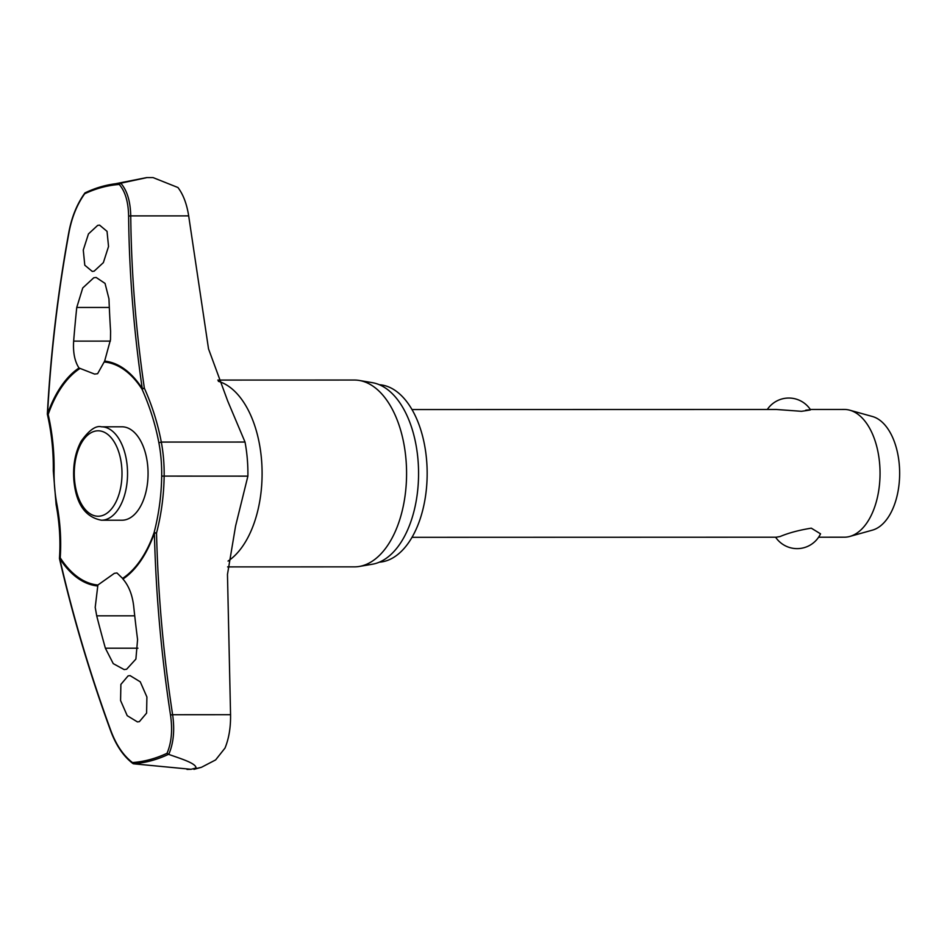 <?xml version="1.0" encoding="UTF-8"?>
<svg xmlns="http://www.w3.org/2000/svg" width="947" height="947" viewBox="0 0 947 947"><rect width="100%" height="100%" fill="white"/><g stroke="black" fill="none" stroke-linecap="round" stroke-linejoin="round"><path stroke-width="1.42" d="M104.407 362.014A111.651 62.395 90 0 1 142.074 389.264L144.358 388.152L142.251 388.554A112.61 62.928 -90 0 0 104.644 361.103L97.612 373.71L94.617 374.089L78.992 367.992C74.706 361.363 72.919 352.414 73.653 341.121A1201.779 996.422 -92.2 0 1 76.754 307.467L82.744 287.959L93.753 277.779L96.144 277.459L105.046 283.402L108.964 298.826A1201.779 958.897 63.1 0 0 110.586 331.201L110.491 339.677L104.644 361.103M78.992 367.992A112.61 62.928 -90 0 0 47.551 413.969L47.35 413.957A1.598 1.598 0 0 0 47.386 414.395L48.179 414.466A1.598 0.698 -160.8 0 1 47.622 414.04A1.598 0.698 -160.8 0 1 47.551 413.969A1198.926 993.912 -87.2 0 1 69.084 232.039C71.925 217.112 77.133 204.351 84.709 193.744A289.285 161.653 90 0 1 101.838 187.435A289.285 161.653 90 0 1 119.263 184.464L120.529 183.256A290.469 162.316 -90 0 0 109.544 184.701A290.469 162.316 -90 0 0 102.821 186.251M122.944 579.043A112.61 62.928 -90 0 0 154.385 533.078L156.527 533.031L154.112 532.569A111.651 62.395 90 0 1 122.577 578.392L122.944 579.043C128.709 585.672 132.272 594.621 133.657 605.914A1201.779 996.422 87.8 0 0 137.575 639.568L135.894 659.076L126.626 669.245L124.152 669.576L113.249 663.634L105.377 648.21A1201.779 958.897 -116.9 0 1 96.712 615.834L95.209 607.358L97.884 585.021L114.374 573.326L116.955 572.947L122.577 578.392M97.884 585.021A111.651 62.395 90 0 1 60.217 557.771A1.598 0.651 -176.1 0 0 59.756 557.925A1.598 0.651 -176.1 0 0 59.708 557.949A1.598 0.651 -176.1 0 0 59.472 558.257A1.598 0.651 -176.1 0 0 59.602 558.552M119.263 184.464C125.241 191.412 128.354 201.948 128.614 216.058A1198.926 942.419 58.9 0 0 142.251 388.554A1.598 0.994 -32.7 0 0 142.192 388.661A1.598 0.994 -32.7 0 0 142.074 389.264A200.409 157.533 -121.1 0 1 158.883 442.805A96.31 53.825 90 0 1 161.688 476.104A200.409 166.139 -87.2 0 1 154.112 532.569A1.598 0.698 19.2 0 0 154.314 532.995A1.598 0.698 19.2 0 0 154.385 533.078A1198.926 993.912 92.8 0 0 170.507 714.997C172.697 729.912 171.537 742.685 167.027 753.279A289.285 161.653 90 0 1 149.886 759.589A289.285 161.653 90 0 1 132.473 762.56L133.634 763.815L191.045 769.295A298.459 166.779 -90 0 0 193.543 768.656A298.459 166.779 -90 0 0 196.029 767.958L195.106 768.81L201.462 767.295L215.62 759.92L225.007 748.071C228.914 738.518 230.76 727.391 230.559 714.701L227.469 574.415L235.59 525.987L247.889 476.14A98.606 55.104 -90 0 0 245.024 442.048L227.73 401.09L208.529 348.887L188.678 215.88L130.745 215.892C130.402 201.214 127.076 190.323 120.766 183.209L120.529 183.256M188.678 215.88C186.796 203.901 183.221 194.443 177.941 187.518L153.023 177.574L146.749 177.574L102.749 186.263L85.183 192.762M379.345 384.731A88.769 49.611 90 0 1 427.085 468.457A88.769 49.611 90 0 1 384.932 561.24A88.769 49.611 90 0 1 379.392 562.163M217.822 380.078L354.356 380.043A93.41 52.203 90 0 1 359.304 380.457A93.41 52.203 90 0 1 406.559 470.919A93.41 52.203 90 0 1 362.133 565.832A93.41 52.203 90 0 1 359.351 566.448A93.41 52.203 90 0 1 354.403 566.862L227.611 566.898M359.351 566.448L372.467 564.211A91.172 50.949 -90 0 0 375.19 563.607A91.172 50.949 -90 0 0 418.55 470.979A91.172 50.949 -90 0 0 372.42 382.683L359.304 380.457M128.117 675.862L130.082 675.613L140.263 681.828L146.903 696.992L146.596 713.115L139.375 721.65L137.41 721.898L127.218 715.683L120.577 700.531L120.885 684.397L128.117 675.862M60.217 558.884L59.507 558.73C72.848 616.757 89.941 674.24 110.787 731.179L110.977 730.966C116.268 745.088 123.43 755.611 132.473 762.56L133.361 763.767A290.469 162.316 -90 0 0 151.07 760.772A290.469 162.316 -90 0 0 168.483 754.333L167.027 753.279M121.95 426.801A46.711 26.102 90 0 1 147.992 470.032A46.711 26.102 90 0 1 125.844 519.702A46.711 26.102 90 0 1 121.974 520.223L101.459 520.223A46.711 26.102 -90 0 0 105.33 519.714A46.711 26.102 -90 0 0 127.253 466.587A46.711 26.102 -90 0 0 101.436 426.813L121.95 426.801M97.695 225.374L99.577 225.126L107.035 231.34L108.538 246.504L103.365 262.627L94.132 271.173L92.261 271.422L84.792 265.207L83.277 250.044L88.462 233.921L97.695 225.374M818.61 537.209L844.369 537.198A63.875 35.69 -90 0 0 849.66 536.487A63.875 35.69 -90 0 0 849.861 536.428A63.875 35.69 -90 0 0 880.047 473.311A63.875 35.69 -90 0 0 849.838 410.217A63.875 35.69 -90 0 0 844.333 409.447L810.324 409.459M805.79 410.169C813.201 409.471 811.768 409.862 801.47 411.306L776.197 409.471L411.992 409.566M412.028 537.316L776.232 537.209L780.139 536.511C788.614 532.936 798.996 530.154 811.283 528.166L820.54 533.824A25.948 25.948 0 0 1 775.605 537.209M872.305 530.166A57.483 32.127 -90 0 0 872.495 530.119A57.483 32.127 -90 0 0 899.65 473.311A57.483 32.127 -90 0 0 872.459 416.514L849.838 410.217M110.977 730.966A1198.926 942.419 -121.1 0 1 59.697 558.481A1.598 0.994 147.3 0 1 59.744 558.375A1.598 0.994 147.3 0 1 60.217 557.771A200.409 157.533 58.9 0 0 56.879 504.23L56.133 504.751C59.554 522.957 60.655 540.796 59.472 558.257A1.598 1.598 0 0 0 59.507 558.73L59.697 558.481A112.61 62.928 -90 0 0 97.292 585.933M56.879 504.23A96.31 53.825 90 0 1 54.074 470.931A200.409 166.139 92.8 0 0 48.179 414.466A111.651 62.395 90 0 1 79.714 368.643M69.06 232.169L68.871 232.062C57.85 292.114 50.676 352.746 47.35 413.957L47.563 413.969M102.667 186.287A290.469 162.316 -90 0 0 85.408 192.691L84.709 193.744M168.483 754.333L168.732 754.392C173.526 743.454 174.828 730.232 172.626 714.713L170.507 714.997M120.766 183.209L146.465 177.705M196.029 767.958C196.1 763.187 180.415 758.594 168.732 754.392M187.032 769.426L191.045 769.295M158.883 442.805L161.298 442.071A201.853 158.67 58.9 0 0 144.358 388.152A1197.339 941.164 -121.1 0 1 130.745 215.892L128.614 216.058M54.074 470.931L53.292 470.884L56.133 504.751M230.559 714.701L172.626 714.713A1197.339 992.598 -87.2 0 1 156.527 533.031A201.853 167.335 92.8 0 0 164.151 476.163A98.606 55.104 -90 0 0 161.298 442.071L245.024 442.048M161.688 476.104L247.889 476.14M218.343 381.31A93.41 52.203 90 0 1 261.857 464.527A93.41 52.203 90 0 1 228.061 561.074M110.361 341.109L73.653 341.121M101.684 515.76A42.71 23.864 -90 0 0 121.737 467.191A42.71 23.864 -90 0 0 94.593 431.276A42.71 23.864 -90 0 0 74.529 479.857A42.71 23.864 -90 0 0 101.684 515.76M109.319 307.455L76.754 307.467M137.942 648.198L105.377 648.21M134.723 615.822L96.712 615.834M84.875 193.01C77.109 203.806 71.771 216.827 68.871 232.062L69.084 232.039M47.386 414.395C51.6 432.838 53.565 451.672 53.292 470.884M193.946 769.355L201.462 767.295M101.436 426.813C95.86 425.333 89.113 430.139 81.17 441.207C75.227 452.275 72.789 465.273 73.866 480.188C76.032 503.828 85.23 517.169 101.459 520.223M872.495 530.119L849.861 536.428M810.431 409.637A25.948 25.948 0 0 0 767.307 409.471M132.982 763.59C123.584 756.44 116.185 745.644 110.787 731.179"/></g></svg>

